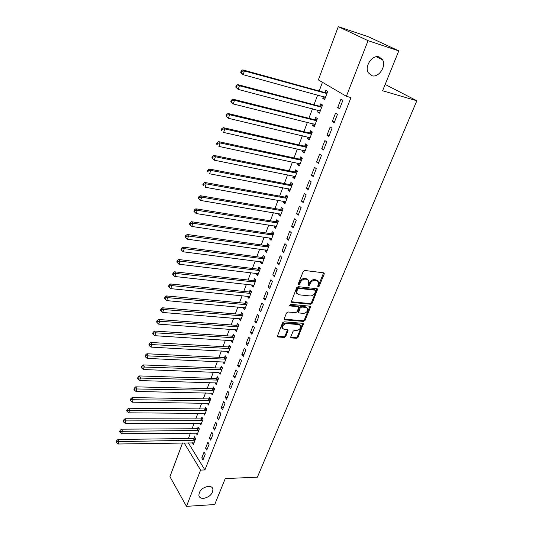 <?xml version="1.0" encoding="UTF-8"?>
<svg xmlns="http://www.w3.org/2000/svg" width="533" height="533" viewBox="0 0 533 533"><rect width="100%" height="100%" fill="white"/><g stroke="black" fill="none" stroke-linecap="round" stroke-linejoin="round"><path stroke-width="0.8" d="M318.121 286.934L319.167 286.221L324.184 274.102L324.224 273.269L323.631 272.823L304.763 270.471L303.224 271.51L298.253 283.856L298.673 284.749L299.739 284.029L300.379 282.437C301.491 280.218 303.124 279.119 305.269 279.132L306.848 279.319L308.847 280.811L308.041 285.528L308.474 285.848L309.533 285.135L310.173 283.556C311.292 281.357 312.904 280.265 315.01 280.278L316.569 280.465L318.507 281.904L318.374 284.495L317.728 286.061L318.121 286.934M317.661 286.288L318.501 285.581L323.598 272.823M298.187 284.102L299.086 283.376L299.726 281.79L300.379 282.437M308.007 285.202L309.513 282.916L310.173 283.556M208.35 486.303C202.174 487.642 199.022 490.773 198.882 495.697C199.462 497.582 201.008 498.488 203.533 498.415C209.702 497.029 212.834 493.884 212.92 488.981C212.347 487.149 210.821 486.256 208.35 486.303M379.21 56.958C372.54 54.319 364.279 66.212 368.23 72.681L371.761 75.673C378.47 78.171 386.632 66.285 382.587 59.809L379.21 56.958M290.818 336.763L290.771 337.469L291.404 337.915L296.581 338.268L298.04 337.262L303.377 323.758L302.757 323.318L284.062 321.805L282.557 322.831L277.273 336.53L277.933 336.996L284.316 337.436L285.801 336.416L288.087 330.2L287.447 329.74L284.282 329.507L282.543 328.255C282.41 325.616 283.783 324.071 286.667 323.611L298.973 324.59L300.639 325.783C300.792 328.401 299.439 329.947 296.575 330.427L294.542 330.273L293.063 331.286L290.818 336.763M188.329 442.856L204.905 469.939L350.994 97.579L346.37 96.293L318.368 79.91L338.288 26.65L368.056 40.668L346.37 96.293M204.905 469.939L200.601 470.099L186.463 506.35L169.934 476.695L182.559 442.95M338.288 26.65L368.283 36.724L398.784 50.875L382.607 90.757L416.839 100.764L257.392 477.162L225.232 478.594L214.706 504.538L186.463 506.35M398.784 50.875L368.056 40.668M310.646 304.236L312.131 303.224L317.655 289.186L317.048 288.739L298.233 286.654L296.708 287.693L291.238 301.931L291.884 302.411L310.646 304.236L309.993 303.577L311.479 302.564L317.042 288.739M310.406 307.388L305.023 320.393L303.55 321.406L284.849 319.86L284.196 319.387L284.236 318.661L286.514 313.018L288.02 311.985L295.688 312.671L297.181 311.652L298.753 307.155L298.12 306.695L290.132 305.942L289.679 305.609L290.765 304.356L309.84 306.182L310.453 306.628L310.406 307.388L309.76 306.735L304.39 319.727L305.023 320.393M416.839 100.764L385.172 84.434M205.571 448.14L206.811 450.099L209.123 444.142L207.877 442.197L205.571 448.14L207.584 448.1M196.037 433.056L197.103 434.748L199.335 428.878L198.143 427.02L197.543 428.605M213.32 428.179L214.592 430.098L216.958 424.008L215.672 422.103L213.32 428.179L215.339 428.166M203.439 413.275L204.605 415.034L206.891 409.031L205.658 407.205L205.045 408.824M221.235 407.765L222.547 409.65L224.966 403.421L223.647 401.549L221.235 407.765L223.274 407.785M211.028 393.054L212.274 394.88L214.606 388.744L213.34 386.958L212.714 388.61M229.337 386.885L230.682 388.73L233.161 382.361L231.802 380.529L229.337 386.885L231.382 386.938M218.87 372.38L220.109 374.279L222.494 368.003L221.195 366.258L220.555 367.95M237.625 365.531L239.011 367.33L241.549 360.814L240.143 359.029L237.625 365.531L239.677 365.618M226.891 351.24L228.124 353.212L230.562 346.796L229.223 345.091L228.57 346.823M246.099 343.678L247.532 345.431L250.124 338.761L248.684 337.023L246.099 343.678L248.165 343.805M235.093 329.621L236.319 331.666L238.811 325.11L237.438 323.444L236.765 325.217M254.781 321.306L256.253 323.018L258.911 316.189L257.419 314.497L254.781 321.306L256.853 321.472M243.488 307.501L243.301 307.994L244.7 309.626L247.259 302.917L245.84 301.298L245.153 303.11M263.662 298.407L265.181 300.066L267.899 293.077L266.367 291.431L263.662 298.407L265.747 298.613M252.076 284.862L251.836 285.488L253.282 287.074L255.893 280.205L254.434 278.639L253.735 280.491M272.763 274.961L274.328 276.567L277.113 269.405L275.534 267.813L272.763 274.961L274.855 275.208M260.864 261.69L260.577 262.456L262.063 263.988L264.741 256.953L263.235 255.44L262.516 257.339M282.077 250.936L283.696 252.489L286.547 245.147L284.922 243.614L282.077 250.936L284.182 251.23M269.865 237.965L269.518 238.877L271.057 240.35L273.795 233.148L272.243 231.688L271.51 233.634M291.631 226.318L293.297 227.811L296.221 220.289L294.542 218.816L291.631 226.318L293.743 226.658M279.085 213.66L278.686 214.726L280.265 216.145L283.07 208.763L281.477 207.364L280.718 209.356M301.418 201.088L303.137 202.52L306.135 194.805L304.403 193.399L301.418 201.088L303.543 201.474M288.533 188.762L288.067 189.988L289.699 191.34L292.577 183.785L290.925 182.446L290.152 184.485M311.452 175.217L313.224 176.583L316.302 168.675L314.517 167.329L311.452 175.217L313.584 175.657M298.214 163.251L297.68 164.637L299.366 165.93L302.311 158.188L300.612 156.909L299.819 159.001M321.745 148.687L323.578 149.98L326.736 141.865L324.883 140.592L321.745 148.687L323.891 149.18M308.134 137.094L307.541 138.66L309.273 139.886L312.298 131.937L310.546 130.738L309.733 132.877M332.306 121.464L334.198 122.683L337.436 114.355L335.53 113.163L332.306 121.464L334.457 122.01M318.308 110.278L317.648 112.017L319.434 113.176L322.538 105.028L320.726 103.895L319.893 106.094M322.458 82.309L319.18 91.016M317.675 95.021L314.017 104.734M312.498 108.765L308.913 118.286M307.394 122.33L303.877 131.664M302.351 135.728L298.906 144.876M297.367 148.96L293.996 157.928M292.45 162.025L289.146 170.813M287.593 174.931L284.356 183.539M282.796 187.676L279.618 196.117M278.059 200.268L274.948 208.536M273.382 212.7L270.331 220.809M268.752 224.986L265.767 232.934M264.188 237.125L261.257 244.914M259.671 249.118L256.799 256.753M255.214 260.97L252.395 268.452M250.803 272.676L248.045 280.012M246.446 284.249L243.741 291.438M242.142 295.688L239.49 302.737M237.885 306.995L235.286 313.904M233.681 318.174L231.135 324.943M229.523 329.221L227.025 335.857M225.412 340.141L222.967 346.643M221.348 350.941L218.95 357.31M217.331 361.614L214.979 367.863M213.36 372.174L211.055 378.29M209.429 382.607L207.17 388.61M205.545 392.934L203.333 398.811M201.701 403.141L199.529 408.904M197.896 413.242L195.771 418.885M194.139 423.229L192.06 428.765M190.421 433.109L188.382 438.532M323.491 96.606L322.798 98.445L324.617 99.564L327.755 91.31L325.916 90.217L325.07 92.442M337.689 107.593L339.608 108.765L342.892 100.331L340.953 99.178L337.689 107.593L339.847 108.166M313.191 123.769L312.558 125.422L314.323 126.614L317.382 118.566L315.603 117.4L314.783 119.572M326.995 135.162L328.854 136.421L332.052 128.2L330.174 126.967L326.995 135.162L329.141 135.682M303.137 150.253L302.584 151.725L304.29 152.991L307.274 145.143L305.549 143.903L304.749 146.022M316.569 162.039L318.368 163.364L321.486 155.356L319.667 154.05L316.569 162.039L318.707 162.498M293.343 176.083L292.844 177.389L294.502 178.715L297.414 171.066L295.742 169.761L294.956 171.819M306.402 188.236L308.147 189.628L311.185 181.82L309.426 180.447L306.402 188.236L308.534 188.649M283.783 201.287L283.349 202.433L284.955 203.819L287.793 196.351L286.174 194.985L285.408 196.997M296.495 213.78L298.187 215.245L301.145 207.623L299.439 206.184L296.495 213.78L298.613 214.146M274.448 225.885L274.075 226.871L275.634 228.317L278.406 221.028L276.834 219.603L276.087 221.568M286.827 238.704L288.466 240.223L291.358 232.794L289.699 231.289L286.827 238.704L288.933 239.017M265.341 249.897L265.021 250.737L266.533 252.236L269.238 245.12L267.713 243.634L266.986 245.553M277.393 263.022L278.979 264.601L281.804 257.346L280.198 255.787L277.393 263.022L279.492 263.289M256.446 273.342L256.18 274.042L257.646 275.594L260.291 268.645L258.811 267.106L258.099 268.985M268.186 286.754L269.725 288.386L272.476 281.311L270.924 279.692L268.186 286.754L270.271 286.981M247.758 296.248L247.545 296.808L248.971 298.413L251.549 291.624L250.11 290.032L249.417 291.864M259.191 309.926L260.69 311.612L263.375 304.703L261.87 303.03L259.191 309.926L261.277 310.113M239.27 318.621L239.104 319.054L240.49 320.713L243.008 314.077L241.616 312.438L240.936 314.223M250.41 332.559L251.862 334.291L254.494 327.542L253.028 325.823L250.41 332.559L252.482 332.705M230.969 340.494L232.195 342.499L234.667 336.017L233.307 334.331L232.641 336.083M241.835 354.665L243.248 356.444L245.813 349.855L244.387 348.089L241.835 354.665L243.894 354.771M222.861 361.867L224.093 363.806L226.505 357.463L225.186 355.738L224.54 357.443M233.454 376.271L234.826 378.09L237.332 371.648L235.952 369.842L233.454 376.271L235.506 376.338M214.932 382.774L216.171 384.633L218.53 378.437L217.244 376.664L216.611 378.337M225.266 397.385L226.592 399.25L229.043 392.954L227.704 391.102L225.266 397.385L227.305 397.425M207.204 403.221L208.416 405.007L210.728 398.944L209.482 397.138L208.863 398.777M217.257 418.025L218.543 419.931L220.942 413.775L219.636 411.882L217.257 418.025L219.283 418.032M199.722 423.222L200.834 424.941L203.093 419.011L201.88 417.166L201.274 418.765M209.422 438.213L210.675 440.151L213.02 434.135L211.754 432.203L209.422 438.213L211.441 438.186M192.386 442.79L193.412 444.449L195.624 438.639L194.445 436.767L193.852 438.333M201.76 457.96L202.98 459.932L205.272 454.049L204.046 452.084L201.76 457.96L203.773 457.907M184.138 442.923L200.601 470.099M322.798 98.445L324.83 98.998M317.648 112.017L319.673 112.543M312.558 125.422L314.59 125.921M307.541 138.66L309.56 139.133M302.584 151.725L304.596 152.178M297.68 164.637L299.699 165.063M292.844 177.389L294.856 177.789M288.067 189.988L290.072 190.368M283.349 202.433L285.348 202.787M278.686 214.726L280.678 215.059M274.075 226.871L276.067 227.185M269.518 238.877L271.51 239.164M265.021 250.737L267.006 251.003M260.577 262.456L262.549 262.709M256.18 274.042L258.152 274.275M251.836 285.488L253.801 285.701M247.545 296.808L249.504 297.001M243.301 307.994L245.253 308.174M239.104 319.054L241.056 319.214M234.953 329.994L236.905 330.134M230.856 340.8L232.794 340.927M226.798 351.494L228.737 351.6M222.787 362.06L224.719 362.154M218.823 372.514L143.357 369.529L141.731 368.083L142.104 366.97L141.651 366.231L141.278 367.344L141.731 368.083M214.899 382.854L216.684 382.907M211.021 393.081L212.627 393.114M317.601 280.811L315.902 279.825L316.569 280.465M309.513 282.916C310.626 280.718 312.238 279.625 314.343 279.638L315.902 279.825M307.934 279.692L306.189 278.679L306.848 279.319M299.726 281.79C300.839 279.572 302.464 278.473 304.603 278.493L306.189 278.679M291.884 302.411L291.245 301.745L309.993 303.577M315.656 291.071L315.263 290.199L298.753 288.393L297.687 289.119L297.014 290.778L296.881 293.277L298.92 294.789L310.193 295.962C312.285 295.955 313.884 294.869 314.983 292.704L315.656 291.071M315.396 290.232L314.603 289.552L315.263 290.199M297.108 293.73L296.235 292.617L296.368 290.125L297.034 288.466L298.1 287.74L314.603 289.552M284.849 319.86L284.222 319.18L302.911 320.733L304.39 319.727M298.367 306.755L297.481 306.029L289.652 305.289M303.543 313.371C306.448 312.904 307.808 311.325 307.634 308.634L305.982 307.434L301.665 307.028L300.166 308.047L298.593 312.531L299.226 312.984L303.543 313.371M306.868 307.708L305.336 306.775L305.982 307.434M298.333 312.258L298 311.112L299.526 307.381L301.018 306.362L305.336 306.775M309.76 306.735L309.853 306.182M299.906 324.883L298.34 323.917L298.973 324.59M282.643 328.495L281.924 327.568C281.79 324.93 283.163 323.384 286.048 322.931L298.34 323.917M277.933 336.996L277.327 336.303L283.703 336.743L285.182 335.73L287.507 329.754M291.404 337.915L290.785 337.229L295.955 337.582L297.421 336.583L302.791 323.318M324.257 96.819L325.29 97.786M327.489 92.009L324.417 92.462L242.762 69.876L244.434 70.976L243.175 74.687L325.456 97.346M326.902 93.541L244.434 70.976L241.869 71.295L241.209 70.856L240.709 72.341L241.369 72.781L241.869 71.295M241.369 72.781L243.175 74.687L241.509 73.581L240.709 72.341M241.209 70.856L242.762 69.876M319.22 110.511L320.133 111.344M322.298 105.647L319.24 106.12L237.785 84.62L239.424 85.76L238.184 89.424L320.273 110.984M321.699 107.233L239.424 85.76L236.885 86.073L236.232 85.62L235.739 87.079L236.392 87.539L236.885 86.073M236.392 87.539L238.184 89.424L235.739 87.079M236.232 85.62L237.785 84.62M314.243 124.029L315.036 124.735M317.182 119.106L314.13 119.599L232.874 99.158L234.487 100.344L233.267 103.955L315.15 124.449M316.555 120.744L234.487 100.344L231.968 100.65L231.322 100.177L230.836 101.623L231.475 102.103L231.968 100.65M231.475 102.103L233.267 103.955L231.662 102.762L230.836 101.623M231.322 100.177L232.874 99.158M309.333 137.381L310.006 137.96M312.118 132.404L309.08 132.91L228.031 113.502L229.616 114.728L228.41 118.299L310.086 137.747M311.479 134.089L229.616 114.728L227.111 115.035L226.485 114.542L225.999 115.967L226.632 116.461L227.111 115.035M226.632 116.461L228.41 118.299L225.999 115.967M226.485 114.542L228.031 113.502M304.483 150.553L305.036 151.019M307.128 145.529L304.096 146.062L223.254 127.66L224.813 128.926L223.62 132.444L305.096 150.879M306.468 147.268L224.813 128.926L222.328 129.226L221.708 128.719L221.228 130.125L221.848 130.632L222.328 129.226M221.848 130.632L221.228 130.125M221.708 128.719L223.254 127.66M299.699 163.571L300.132 163.924M302.191 158.501L299.18 159.047L218.537 141.631L220.069 142.937L218.896 146.408L300.159 163.844M301.518 160.28L220.069 142.937L217.604 143.23L216.991 142.704L216.525 144.097L217.131 144.616L217.604 143.23M217.131 144.616L216.525 144.097M216.991 142.704L218.537 141.631M295.062 176.483L214.226 160.186L211.874 157.881L212.474 158.421L212.94 157.048L212.341 156.509L211.874 157.881M297.321 171.306L294.316 171.873L213.886 155.416L215.392 156.762L214.226 160.186L212.474 158.421M296.628 173.132L215.392 156.762L212.94 157.048M212.341 156.509L213.886 155.416M292.51 183.958L289.512 184.538L209.289 169.021L210.768 170.4L209.622 173.785L290.472 189.308M291.798 185.83L210.768 170.4L208.336 170.687L207.743 170.134L207.29 171.486L207.877 172.039L208.336 170.687M207.877 172.039L207.29 171.486M207.743 170.134L209.289 169.021M287.753 196.457L284.769 197.057L204.759 182.453L206.211 183.872L205.078 187.21L285.721 201.807M287.027 198.369L206.211 183.872L203.793 184.151L203.213 183.579L202.767 184.918L203.339 185.484L203.793 184.151M203.339 185.484L202.767 184.918M203.213 183.579L204.759 182.453M283.056 208.809L280.085 209.416L200.281 195.711L201.714 197.163L200.595 200.461L281.018 214.159M282.31 210.762L201.714 197.163L199.309 197.437L198.742 196.857L198.296 198.176L198.862 198.756L199.309 197.437M200.595 200.461L198.862 198.756M198.742 196.857L200.281 195.711M278.386 221.015L275.454 221.635L195.864 208.803L197.27 210.288L196.164 213.54L276.38 226.358M277.653 223.001L197.27 210.288L194.885 210.555L194.325 209.962L193.885 211.261L194.445 211.854L194.885 210.555M196.164 213.54L194.445 211.854M194.325 209.962L195.864 208.803M273.729 233.088L270.877 233.707L191.5 221.721L192.879 223.24L191.793 226.452L271.797 238.411M273.056 235.093L192.879 223.24L190.514 223.507L189.961 222.894L189.528 224.18L190.081 224.793L190.514 223.507M191.793 226.452L190.081 224.793M189.961 222.894L191.5 221.721M269.132 245.013L266.353 245.633L187.19 234.48L188.549 236.032L187.476 239.204L267.26 250.323M268.512 247.046L188.549 236.032L186.197 236.292L185.657 235.673L185.231 236.938L185.77 237.565L186.197 236.292M187.476 239.204L185.77 237.565M185.657 235.673L187.19 234.48M264.595 256.806L261.89 257.419L182.939 247.085L184.278 248.664L183.212 251.796L262.782 262.096M264.015 258.858L184.278 248.664L181.94 248.918L181.407 248.285L180.98 249.537L181.513 250.17L181.94 248.918M183.212 251.796L181.513 250.17M181.407 248.285L182.939 247.085M260.111 268.452L257.472 269.065L178.735 259.524L180.054 261.137L179.008 264.228L258.358 273.729M259.578 270.524L180.054 261.137L177.729 261.39L177.209 260.744L176.789 261.976L177.316 262.629L177.729 261.39M179.008 264.228L177.316 262.629M177.209 260.744L178.735 259.524M255.68 279.972L253.108 280.578L174.584 271.817L175.883 273.456L174.851 276.514L253.988 285.222M296.548 293.197L296.235 292.617M255.187 282.064L175.883 273.456L173.578 273.702L173.058 273.043L172.652 274.268L173.165 274.928L173.578 273.702M174.851 276.514L173.165 274.928M173.058 273.043L174.584 271.817M251.303 291.351L248.798 291.957L170.487 283.956L171.766 285.621L170.74 288.639L249.664 296.588M250.85 293.463L171.766 285.621L169.474 285.868L168.968 285.195L168.561 286.401L169.068 287.074L169.474 285.868M170.74 288.639L169.068 287.074M168.968 285.195L170.487 283.956M246.986 302.604L244.534 303.204L166.443 295.942L167.695 297.641L166.682 300.619L245.393 307.821M246.566 304.729L167.695 297.641L165.417 297.88L164.917 297.201L164.517 298.387L165.017 299.073L165.417 297.88M166.682 300.619L165.017 299.073M164.917 297.201L166.443 295.942M242.715 313.724L240.316 314.323L162.445 307.788L163.678 309.513L162.678 312.458L241.169 318.927M242.328 315.869L163.678 309.513L161.412 309.746L160.926 309.053L160.526 310.233L161.019 310.926L161.412 309.746M162.678 312.458L161.019 310.926M160.926 309.053L162.445 307.788M238.491 324.717L236.146 325.317L158.494 319.487L159.707 321.239L158.721 324.144L236.992 329.9M238.138 326.882L159.707 321.239L157.462 321.466L156.975 320.766L156.582 321.932L157.068 322.632L157.462 321.466M158.721 324.144L157.068 322.632M156.975 320.766L158.494 319.487M234.32 335.59L232.028 336.183L154.59 331.046L155.783 332.825L154.81 335.697L232.861 340.754M234 337.769L155.783 332.825L153.551 333.052L153.078 332.339L152.691 333.485L153.164 334.198L153.551 333.052M154.81 335.697L153.164 334.198M153.078 332.339L154.59 331.046M230.203 346.337L227.957 346.93L150.732 342.472L151.905 344.271L150.946 347.11L228.777 351.487M229.903 348.535L149.693 344.491L149.22 343.772L148.84 344.904L149.307 345.631L149.693 344.491M150.946 347.11L149.307 345.631M149.22 343.772L150.732 342.472M226.125 356.97L223.927 357.556L146.921 353.759L148.081 355.584L147.128 358.389L224.739 362.094M225.852 359.175L145.875 355.797L145.416 355.071L145.036 356.191L145.496 356.923L145.875 355.797M147.128 358.389L145.496 356.923M145.416 355.071L146.921 353.759M222.101 367.477L219.942 368.063L143.157 364.912L144.296 366.757L143.357 369.529M221.848 369.702L142.104 366.97M141.651 366.231L143.157 364.912M218.117 377.87L216.005 378.457L139.433 375.932L140.552 377.804L139.626 380.549L216.804 382.967M217.89 380.109L138.38 378.017L137.934 377.264L137.561 378.363L138.007 379.116L138.38 378.017M139.626 380.549L138.007 379.116M137.934 377.264L139.433 375.932M214.186 388.151L212.107 388.73L135.755 386.831L136.861 388.724L135.942 391.429L212.9 393.227M213.973 390.403L134.696 388.93L134.256 388.171L133.89 389.257L134.329 390.016L134.696 388.93M135.942 391.429L134.329 390.016M134.256 388.171L135.755 386.831M210.295 398.318L208.256 398.897L132.124 397.598L133.203 399.51L132.297 402.188L209.036 403.374M210.102 400.583L131.058 399.717L130.625 398.95L130.265 400.023L130.698 400.789L131.058 399.717M132.297 402.188L130.698 400.789M130.625 398.95L132.124 397.598M206.444 408.371L204.445 408.951L128.526 408.245L129.599 410.177L128.7 412.822L205.218 413.415M206.271 410.657L127.46 410.377L127.034 409.604L126.681 410.663L127.101 411.436L127.46 410.377M128.7 412.822L127.101 411.436M127.034 409.604L128.526 408.245M202.64 418.318L200.674 418.898L124.975 418.765L126.028 420.717L125.142 423.335L201.441 423.349M202.48 420.61L123.903 420.917L123.483 420.131L123.13 421.183L123.549 421.963L123.903 420.917M125.142 423.335L123.549 421.963M123.483 420.131L124.975 418.765M198.876 428.159L196.95 428.732L121.464 429.165L122.497 431.144L121.624 433.729L197.703 433.169M198.736 430.464L120.391 431.337L119.978 430.544L119.625 431.577L120.038 432.37L120.391 431.337M121.624 433.729L120.038 432.37M119.978 430.544L121.464 429.165M195.158 437.893L193.259 438.466L117.993 439.452L119.012 441.444L118.146 444.002L194.012 442.89M195.025 440.211L116.914 441.637L116.507 440.838L116.161 441.864L116.567 442.663L116.914 441.637M118.146 444.002L116.567 442.663M116.507 440.838L117.993 439.452M318.501 285.581L319.167 286.221M299.086 283.376L299.739 284.029M308.874 284.489L309.533 285.135M314.343 279.638L315.01 280.278M304.603 278.493L305.269 279.132M323.504 273.469L324.184 274.102M316.948 289.339L317.608 289.985M311.479 302.564L312.131 303.224M298.1 287.74L298.753 288.393M297.034 288.466L297.687 289.119M296.368 290.125L297.014 290.778M302.911 320.733L303.55 321.406M297.481 306.029L298.12 306.695M289.639 305.429L290.132 305.942M301.018 306.362L301.665 307.028M299.526 307.381L300.166 308.047M298 311.112L298.64 311.785M286.048 322.931L286.667 323.611M287.42 330.227L288.04 330.913M285.182 335.73L285.801 336.416M283.703 336.743L284.316 337.436M302.697 323.817L303.33 324.49M297.421 336.583L298.04 337.262M295.955 337.582L296.581 338.268M324.877 92.482L326.709 93.581M324.417 92.462L326.249 93.561M319.7 106.127L321.499 107.266M319.24 106.12L321.039 107.253M314.583 119.605L316.362 120.784M314.13 119.599L315.902 120.771M309.54 132.917L311.285 134.129M309.08 132.91L310.832 134.123M304.556 146.062L306.275 147.308M304.096 146.062L305.822 147.308M299.633 159.041L301.325 160.32M299.18 159.047L300.872 160.326M294.769 171.866L296.435 173.178M294.316 171.873L295.982 173.185M289.965 184.531L291.604 185.87M289.512 184.538L291.158 185.884M285.215 197.043L286.834 198.416M284.769 197.057L286.388 198.429M280.531 209.402L282.124 210.808M280.085 209.416L281.677 210.821M275.894 221.615L277.466 223.047M275.454 221.635L277.02 223.067M271.324 233.681L272.869 235.14M270.877 233.707L272.423 235.166M266.8 245.6L268.319 247.092M266.353 245.633L267.879 247.125M262.329 257.386L263.828 258.905M261.89 257.419L263.389 258.938M257.912 269.032L259.391 270.577M257.472 269.065L258.951 270.611M253.548 280.538L255.001 282.11M253.108 280.578L254.561 282.15M249.231 291.917L250.67 293.51M248.798 291.957L250.23 293.55M244.967 303.164L246.379 304.783M244.534 303.204L245.946 304.823M240.749 314.277L242.142 315.922M240.316 314.323L241.709 315.969M236.585 325.27L237.958 326.936M236.146 325.317L237.518 326.982M232.461 336.136L233.814 337.822M232.028 336.183L233.381 337.875M228.384 346.876L229.723 348.589M227.957 346.93L229.29 348.642M224.36 357.503L225.672 359.235M223.927 357.556L225.239 359.289M220.376 368.003L221.668 369.755M219.942 368.063L221.242 369.815M216.431 378.397L217.711 380.169M216.005 378.457L217.284 380.229M212.534 388.67L213.793 390.462M212.107 388.73L213.367 390.522M208.683 398.831L209.922 400.643M208.256 398.897L209.496 400.709M204.872 408.884L206.091 410.71M204.445 408.951L205.671 410.783M201.101 418.825L202.307 420.67M200.674 418.898L201.88 420.744M197.37 428.659L198.556 430.524M196.95 428.732L198.136 430.597M193.679 438.392L194.851 440.271M193.259 438.466L194.432 440.345M376.345 56.745L382.587 59.809M211.934 487.349L212.92 488.981M323.778 272.856L324.224 273.269M317.235 288.786L317.655 289.186M297.96 311.865L298.593 312.531M310.066 306.235L310.453 306.628M281.924 327.568L282.543 328.255M287.733 329.82L288.087 330.2M303.017 323.378L303.377 323.758"/></g></svg>
